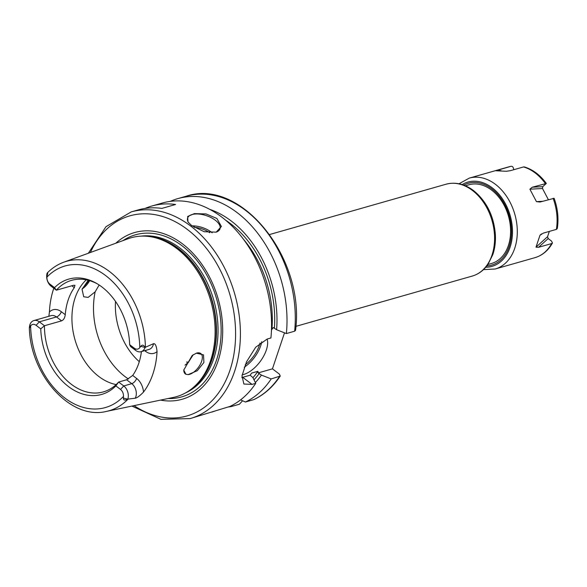 <?xml version="1.0" encoding="UTF-8"?>
<svg xmlns="http://www.w3.org/2000/svg" width="587" height="587" viewBox="0 0 587 587"><rect width="100%" height="100%" fill="white"/><g stroke="black" fill="none" stroke-linecap="round" stroke-linejoin="round"><path stroke-width="0.88" d="M115.5 301.395A57.996 41.574 -105.9 0 0 139.288 361.665M185.008 365.129L188.244 362.531L193.211 354.731M188.141 374.616A12.789 6.45 -52.8 0 0 189.513 374.359A12.789 6.45 127.2 0 0 200.233 364.49A12.789 6.45 127.2 0 0 200.805 353.543A12.789 6.45 127.2 0 0 196.623 353.095A12.789 6.45 -52.8 0 0 196.352 353.176L203.513 354.871L203.902 362.495L197.276 370.72L188.141 374.616L185.896 374.264L183.775 370.067L192.169 355.495L196.403 353.161M99.152 285.003L95.145 291.842L88.145 297.396L83.706 296.758L82.07 289.332L88.197 280.256M82.187 288.936A12.789 6.45 127.2 0 0 89.664 280.659M82.231 288.782L89.121 280.505M147.733 236.348L149.311 236.51A82.011 58.795 -105.9 0 1 178.155 248.609A82.011 58.795 74.1 0 1 215.627 319.996A82.011 58.795 74.1 0 1 192.543 388.139L191.289 389.115A82.628 59.236 74.1 0 0 214.548 320.458A82.628 59.236 74.1 0 0 176.79 248.536A82.628 59.236 -105.9 0 0 147.733 236.348A82.628 59.236 -105.9 0 0 128.252 238.689L63.778 262.198C57.687 264.436 52.243 267.958 47.444 272.772L47.165 273.131C47.863 272.229 47.885 272.97 47.231 275.369L46.923 277.13A6.413 4.601 -105.9 0 0 49.88 284.108L51.223 286.287A9.825 7.044 74.1 0 1 47.129 273.19L47.231 275.369M48.86 316.29L49.411 312.027A79.208 56.785 74.1 0 1 53.806 288.246M49.88 284.108L54.547 287.645A59.962 42.99 74.1 0 1 96.517 283.367A59.962 42.99 74.1 0 1 129.654 344.672L134.313 348.208A6.413 4.601 -105.9 0 0 139.794 347.643L140.704 346.345C142.303 344.51 143.742 344.87 145.018 347.423L153.5 343.703C155.306 343.351 156.487 345.978 157.052 351.598A78.526 56.293 74.1 0 1 143.499 392.087C139.794 395.873 137.05 397.913 135.267 398.199L127.717 399.123C124.855 400.65 123.409 400.312 123.387 398.103L123.475 396.408A6.413 4.601 -105.9 0 0 120.518 389.43L115.859 385.894A59.962 42.99 74.1 0 1 68.525 386.606A59.962 42.99 74.1 0 1 40.752 328.867L36.093 325.33A6.413 4.601 -105.9 0 0 30.612 325.895L29.915 327.135C29.189 328.72 29.174 327.95 29.871 324.831L29.9 324.677A9.825 7.044 74.1 0 1 33.899 320.561A9.825 7.044 74.1 0 1 39.329 321.837L44.458 325.741L61.613 320.847C63.623 319.966 64.841 317.912 65.26 314.698A57.996 41.574 74.1 0 1 74.307 287.652L74.953 285.297L73.507 285.297L56.359 290.191L51.223 286.287M29.871 324.831L29.915 327.135L29.35 327.876C30.348 375.21 70.631 420.365 106.328 411.428A77.689 55.699 -105.9 0 0 128.135 399.057M145.077 347.555A9.825 7.044 74.1 0 1 141.078 351.679A9.825 7.044 74.1 0 1 135.656 350.395L130.519 346.491L129.654 344.672M141.416 351.584A57.996 41.574 74.1 0 1 132.691 375.453L126.623 379.767L118.618 382.049L123.754 385.945A9.825 7.044 74.1 0 1 127.849 399.043M191.289 389.115A82.628 59.236 74.1 0 1 173.51 397.392L106.328 411.428M185.896 374.264A12.789 6.45 -52.8 0 1 185.331 373.919A12.789 6.45 -52.8 0 1 183.782 369.898M115.859 385.894L118.618 382.049A57.996 41.574 -105.9 0 1 103.393 391.889A57.996 41.574 -105.9 0 1 71.365 384.316A57.996 41.574 -105.9 0 1 44.458 325.741L40.752 328.867M97.479 283.939A57.996 41.574 -105.9 0 0 71.585 280.344A57.996 41.574 -105.9 0 0 56.359 290.191L54.547 287.645M116.153 384.58A57.996 41.574 74.1 0 1 98.814 376.487A57.996 41.574 -105.9 0 1 86.282 279.823M115.793 243.231A86.678 62.141 -105.9 0 1 182.491 243.862A86.678 62.141 74.1 0 1 221.717 345.266A86.678 62.141 74.1 0 1 160.522 400.107M211.819 412.096L215.84 410.739M131.914 406.079L160.941 419.338L190.144 418.59L229.972 406.424A107.458 77.036 74.1 0 0 255.741 383.326L252.843 377.536L250.128 375.203L242.717 377.316A27.288 13.758 127.2 0 1 241.822 377.551M145.062 208.436A107.458 77.036 74.1 0 1 151.798 206.037L162.372 203.021A107.458 77.036 -105.9 0 1 221.717 217.058A107.458 77.036 74.1 0 1 270.915 337.965L267.21 339.022L255.719 347.218L246.518 361.827L241.991 375.871L243.876 384.023L252.028 384.39L255.741 383.326M216.86 218.445L221.409 226.494L216.177 232.158L204.217 231.718L191.7 225.613L187.972 221.952L187.671 216.464L194.363 213.617L206.008 213.932L216.86 218.445M188.442 222.568A17.06 8.218 18.5 0 1 187.635 218.034A17.06 8.218 18.5 0 1 198.663 214.035A17.06 8.218 18.5 0 1 215.246 220.184A17.06 8.218 -161.5 0 1 219.986 228.857A17.06 8.218 -161.5 0 1 216.031 232.203M151.798 206.037A107.458 77.036 74.1 0 1 175.586 204.489L161.865 208.407A107.458 77.036 74.1 0 0 138.07 209.955L131.209 211.907L106.005 226.67L88.336 253.239M280.248 376.062L271.187 378.923A107.458 77.036 74.1 0 1 245.417 402.022L253.951 399.571C264.414 394.523 273.175 386.694 280.248 376.062L279.331 374.066L272.449 368.841L258.185 372.906L257.92 371.314L251.625 373.105L250.128 375.203A93.81 67.256 74.1 0 0 251.625 373.105M271.187 378.923L261.42 375.093L258.185 372.906M272.449 368.841L284.504 332.829M271.48 329.755L273.359 327.546L276.594 329.733L286.368 333.563L294.652 331.2L295.555 330.334C305.328 258.163 240.751 177.399 186.101 196.256A107.458 77.036 -105.9 0 1 294.652 331.2M242.152 374.829A23.876 12.033 127.2 0 0 266.322 350.072A23.876 12.033 127.2 0 0 267.092 339.059M261.42 375.093A98.579 70.675 74.1 0 1 255.36 382.555M276.594 329.733A98.579 70.675 -105.9 0 0 209.808 209.39M245.417 402.022L240.589 399.872M170.252 201.385A107.458 77.036 74.1 0 1 177.817 198.619A107.458 77.036 74.1 0 1 286.368 333.563M231.109 405.866L231.131 406.586A107.458 77.036 74.1 0 1 227.653 407.084M231.131 406.586L239.415 404.223L242.585 400.76M549.322 231.403L547.568 236.664L548.185 238.557L551.538 241.103L552.455 243.011L551.641 243.568L538.55 247.303L535.99 247.171L539.974 235.262L543.298 233.127L556.381 229.392L557.29 228.57C558.817 218.569 557.767 208.473 554.135 198.296L540.025 202.031L536.437 201.627L529.892 189.19L532.233 187.231L546.328 183.46L542.733 186.673L532.233 187.231M548.361 199.653L542.505 188.522L542.733 186.673M513.698 169.738L513.632 169.071C513.287 167.046 512.407 166.128 510.983 166.312L495.78 170.751L506.302 171.279L510.433 170.67L523.516 166.943A47.246 33.87 74.1 0 1 535.183 172.945A47.246 33.87 -105.9 0 1 545.323 183.496M510.983 166.312L509.09 166.774A47.246 33.87 74.1 0 1 510.983 166.312M546.328 183.46C540.157 175.021 532.842 169.518 524.389 166.943L523.516 166.943M465.418 185.785L469.006 184.766A40.936 29.35 74.1 0 1 491.613 190.107A40.936 29.35 74.1 0 1 510.602 231.315A40.936 29.35 74.1 0 1 491.458 263.497L487.87 264.524M188.669 362.113A53.733 38.522 74.1 0 1 186.549 362.069M128.428 379.004A68.224 48.912 74.1 0 1 125.134 376.678A68.224 48.912 -105.9 0 1 95.145 291.842M145.429 347.357A77.689 55.699 -105.9 0 0 109.417 271.458A77.689 55.699 -105.9 0 0 63.778 262.198M71.834 285.774L74.307 287.652M65.26 314.698L61.334 311.719A14.939 10.713 -105.9 0 0 49.411 312.027M139.794 347.643A73.602 52.764 -105.9 0 0 105.667 275.597A73.602 52.764 -105.9 0 0 46.923 277.13M30.612 325.895A73.602 52.764 -105.9 0 0 64.731 397.942A73.602 52.764 -105.9 0 0 123.475 396.408M134.313 348.208L135.656 350.395M140.704 346.345L145.018 347.423M144.695 350.644L145.664 351.386A5.114 2.583 127.2 0 0 145.921 350.3M145.664 351.386A14.939 10.713 -105.9 0 0 157.052 351.598M141.078 351.679L149.083 349.397A9.825 7.044 -105.9 0 0 153.5 343.703M143.499 392.087A14.939 10.713 -105.9 0 0 136.617 378.432L132.691 375.453M120.518 389.43L123.754 385.945L131.759 383.663L126.623 379.767M135.267 398.199A9.825 7.044 -105.9 0 0 131.759 383.663A5.114 2.583 -52.8 0 0 136.617 378.432M123.387 398.103L127.717 399.123M61.613 320.847L56.477 316.951A9.825 7.044 -105.9 0 0 51.054 315.667L33.899 320.561M36.093 325.33L39.329 321.837L56.477 316.951A5.114 2.583 -52.8 0 0 61.334 311.719M190.746 389.526A81.945 58.744 74.1 0 0 216.097 321.639A81.945 58.744 74.1 0 0 178.492 248.565A81.945 58.744 -105.9 0 0 147.043 236.282M140.946 236.15A81.945 58.744 -105.9 0 1 180.048 248.125A81.945 58.744 74.1 0 1 217.975 326.35A81.945 58.744 74.1 0 1 185.631 392.857M168.073 398.529A84.271 60.417 74.1 0 0 220.727 339.734A84.271 60.417 74.1 0 0 182.051 245.799A84.271 60.417 -105.9 0 0 123.035 240.589M134.049 405.639A104.046 74.593 -105.9 0 0 230.845 367.477A104.046 74.593 -105.9 0 0 187.326 229.429A104.046 74.593 -105.9 0 0 90.383 252.498M190.144 418.59A107.458 77.036 -105.9 0 0 240.406 334.098A107.458 77.036 -105.9 0 0 190.562 225.944A107.458 77.036 -105.9 0 0 131.209 211.907M252.028 384.39L242.717 377.316M259.227 373.427A95.52 68.481 74.1 0 1 253.995 379.833M252.931 377.712A93.81 67.256 -105.9 0 0 257.92 371.314M271.862 329.645A93.81 67.256 -105.9 0 0 243.539 239.364M225.591 220.162A95.52 68.481 74.1 0 1 274.4 328.067M253.701 399.659A107.458 77.036 -105.9 0 0 279.478 376.561M261.729 341.707A23.876 12.033 -52.8 0 1 260.687 345.794A23.876 12.033 -52.8 0 1 244.287 367.205M259.997 343.013A22.856 11.52 -52.8 0 1 259.3 345.457A22.856 11.52 -52.8 0 1 245.227 364.798M458.99 183.768L469.292 178.118A47.246 33.87 74.1 0 1 495.384 184.289A47.246 33.87 74.1 0 1 517.301 231.843A47.246 33.87 74.1 0 1 495.201 268.993L534.999 257.649A47.246 33.87 -105.9 0 0 551.641 243.568M462.196 184.589A43.834 31.427 74.1 0 1 492.148 187.774A43.834 31.427 -105.9 0 1 512.319 236.069A43.834 31.427 -105.9 0 1 485.765 267.239M556.381 229.392A47.246 33.87 -105.9 0 0 553.115 198.296M548.185 238.557L538.55 247.303M547.568 236.664L535.99 247.171M541.449 233.919L539.974 235.262M542.593 201.297L536.437 201.627M542.505 188.522L529.892 189.19M501.313 170.846L497.901 170.047M486.836 265.926A42.543 30.502 -105.9 0 0 511.416 234.917A42.543 30.502 -105.9 0 0 491.789 188.853A42.543 30.502 74.1 0 0 463.796 185.14M472.432 190.452A47.76 34.237 -105.9 0 0 446.054 184.215C455.431 181.794 464.596 183.907 473.54 190.57C486.652 201.326 493.931 216.075 495.391 234.807C495.729 241.881 494.878 248.477 492.823 254.589L488.061 264.238C483.937 270.225 478.669 274.173 472.242 276.073A47.76 34.237 -105.9 0 0 494.584 238.52A47.76 34.237 -105.9 0 0 472.432 190.452M212.149 232.804A17.06 8.218 18.5 0 0 211.261 232.092A17.06 8.218 18.5 0 0 192.052 225.878M209.742 232.738A16.032 7.719 18.5 0 0 194.209 227.33M177.817 198.619L186.101 196.256M469.292 178.118L509.09 166.774M483.468 269.631L495.201 268.993M534.999 257.649C542.432 255.404 548.251 250.524 552.455 243.011M269.697 234.499L446.054 184.215M295.885 326.357L472.242 276.073"/></g></svg>

